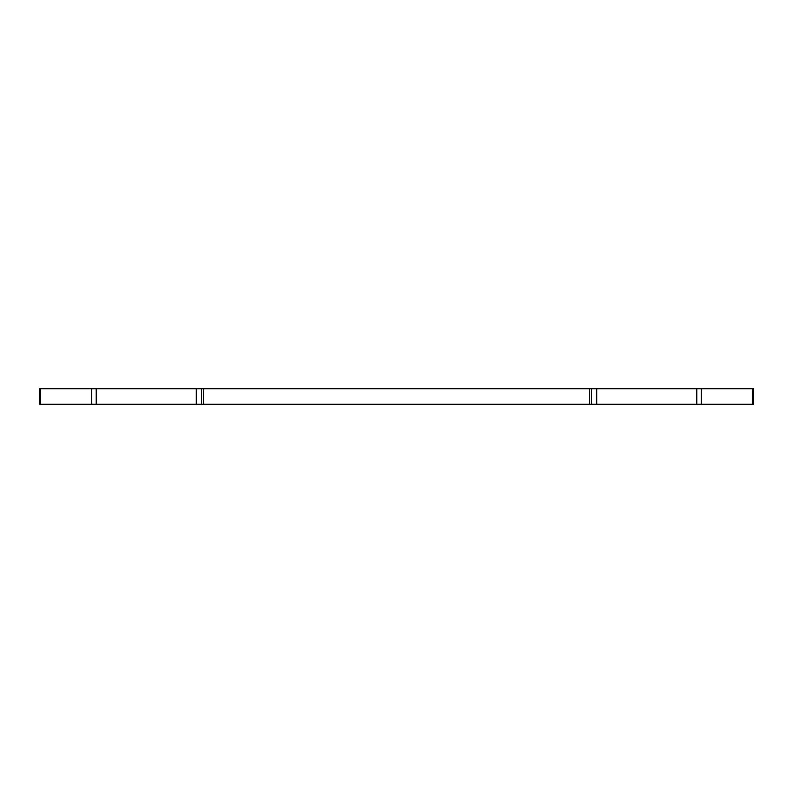 <?xml version="1.0" encoding="UTF-8"?>
<svg xmlns="http://www.w3.org/2000/svg" width="793" height="793" viewBox="0 0 793 793"><rect width="100%" height="100%" fill="white"/><g stroke="black" fill="none" stroke-linecap="round" stroke-linejoin="round"><path stroke-width="1.19" d="M201.442 388.709L201.442 404.291L39.65 404.291L39.65 388.709L753.35 388.709L753.35 404.291L753.35 388.709L753.35 404.291L753.35 388.709L753.35 404.291L752.656 404.291L752.656 388.709M201.442 404.291L591.558 404.291L591.558 388.709L591.558 404.291L752.656 404.291M39.65 404.291L39.65 388.709M40.344 404.291L40.344 388.709M91.73 404.291L91.73 388.709M96.231 404.291L96.231 388.709M196.248 404.291L196.248 388.709M203.523 404.291L203.523 388.709M589.477 404.291L589.477 388.709M596.752 404.291L596.752 388.709M696.769 404.291L696.769 388.709M701.27 404.291L701.27 388.709"/></g></svg>
